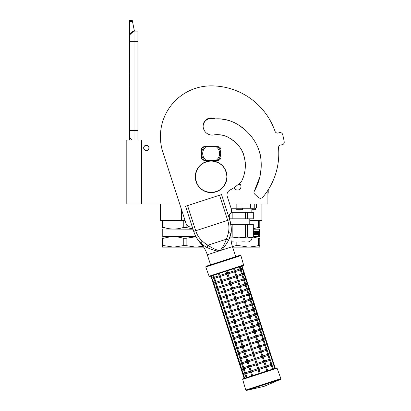 <?xml version="1.0" encoding="UTF-8"?>
<svg xmlns="http://www.w3.org/2000/svg" width="411" height="411" viewBox="0 0 411 411"><rect width="100%" height="100%" fill="white"/><g stroke="black" fill="none" stroke-linecap="round" stroke-linejoin="round"><path stroke-width="0.62" d="M163.948 227.504L162.504 227.504C162.504 229.538 162.504 229.538 162.504 227.504C162.504 229.538 162.504 229.538 162.504 227.504L162.504 220.728L160.413 220.517L181.523 220.517L163.948 220.728L163.948 227.504C170.385 229.538 176.817 229.538 183.255 227.504L183.255 220.728L181.539 220.728M164.482 220.517L160.413 220.517L160.413 204.031M261.668 220.728L259.788 220.728L261.879 220.517L261.879 204.031M253.315 228.665L258.344 227.504L258.344 220.728L249.775 220.728M249.775 220.517L261.879 220.517M229.723 204.031L267.9 204.031L267.9 190.308M141.605 204.031L141.605 140.084L126.804 140.084L126.804 204.031L179.715 204.031M141.605 140.084L160.537 140.084M232.349 140.084L254.034 140.084M239.197 183.568A3.437 3.437 0 0 1 237.568 190.026A3.437 3.437 0 0 1 234.26 187.508L234.393 187.904M181.523 209.605L181.523 220.517L185.073 220.517M146.357 150.601A2.697 2.697 0 0 1 143.665 147.909A2.697 2.697 0 0 1 146.357 145.211A2.697 2.697 0 0 1 149.054 147.909A2.697 2.697 0 0 1 146.357 150.601M234.404 187.925L235.159 189.034M237.116 189.995L238 189.995M240.738 187.919L241.005 186.584M241.005 186.512L240.743 185.274M240.733 185.258L239.978 184.138M239.526 183.763L239.017 183.738M148.895 147.909C149.054 144.636 143.665 144.636 143.824 147.909C143.665 151.181 149.054 151.181 148.895 147.909M134.942 140.084L134.942 130.467L137.901 130.467L137.901 31.118L134.942 31.118A5.286 5.286 0 0 0 129.66 36.404L129.66 41.686L129.861 34.95M137.901 130.467L137.901 140.084M129.66 140.084L129.66 41.686L137.901 41.686M134.942 31.118L134.942 130.467L129.66 130.467L129.66 135.753A5.286 5.286 45.2 0 0 131.921 140.084M129.66 108.273L129.66 113.559L129.66 108.273M129.66 21.48L129.66 20.55L132.301 20.55L132.486 21.48L129.66 21.48L129.66 36.404M129.984 34.581L133.467 31.328M132.486 21.48L134.418 31.144M132.301 20.55L129.66 20.55M129.66 96.647L129.182 96.647L129.182 107.214L129.66 107.214M129.66 73.076L129.182 73.076L129.182 76.503L129.66 76.503M129.66 82.894L129.182 82.894L129.182 76.503M129.66 86.089L129.182 86.089L129.182 82.894M129.66 73.399L129.182 73.399M192.903 228.886L186.142 227.504L186.142 223.754M162.504 220.728L163.948 220.728M183.255 227.504L186.142 227.504M183.255 220.728L185.14 220.728M162.504 229.03L193 229.184M195.908 236.582L162.766 236.582L162.504 237.106M195.99 236.736L186.142 238.257L186.142 245.624L195.795 247.15L203.034 246.276L198.713 247.001M163.948 245.624L173.601 247.15L162.504 247.15L162.504 245.624L163.948 245.624L163.948 238.257C170.385 236.243 176.817 236.243 183.255 238.257L186.142 238.257M162.504 245.624L162.504 238.257L163.948 238.257M162.504 238.257C162.504 236.243 162.504 236.243 162.504 238.257M186.142 245.624L183.255 245.624L183.255 238.257M203.635 247.15L173.601 247.15L183.255 245.624M256.418 204.031L256.418 207.94L230.992 207.94M240.358 184.58L238.067 184.58M245.454 218.827L245.454 212.271L253.315 212.271L253.315 218.827L232.174 218.827L232.174 212.271L231.1 212.271M247.684 218.827L247.684 212.271M245.454 236.993L245.454 224.319L253.315 224.319L253.315 236.993L250.499 237.851L238.812 237.851L247.684 236.993L247.684 224.319M244.966 241.863L241.812 241.863M231.301 241.863L233.325 241.863M230.925 237.851L238.812 237.851L232.174 236.993L232.174 224.319L245.454 224.319M230.931 238.061L251.835 238.061L247.684 236.993M230.91 236.993L232.174 236.993M230.843 224.319L232.174 224.319M245.454 212.271L232.174 212.271M229.42 218.827L232.174 218.827M229.703 218.827L229.703 214.249M251.835 209.708L255.889 209.708L255.575 207.94M253.371 210.016A14.791 12.119 -90 0 1 253.233 210.026L252.493 210.026M251.845 210.026L251.845 209.995A14.791 12.119 90 0 0 252.21 210.026L252.945 210.026A14.791 8.487 -90 0 0 253.674 209.898A14.647 11.996 90 0 0 254.193 209.898A14.791 8.487 90 0 1 253.464 210.026L253.592 210.026M253.798 207.94L254.25 207.94L254.25 204.031M239.875 210.036A14.796 14.796 0 0 0 242.351 209.708L236.012 209.708L236.012 208.254L242.351 208.254L242.033 207.94M239.829 210.016A14.791 12.119 -90 0 1 239.69 210.026L238.955 210.026M238.437 210.026L238.308 210.026A14.791 12.119 -90 0 1 237.27 209.898L237.63 209.898A14.791 12.119 90 0 0 238.673 210.026L239.408 210.026A14.791 8.487 -90 0 0 240.132 209.898A14.647 11.996 90 0 0 240.656 209.898A14.791 8.487 90 0 1 239.926 210.026L240.055 210.026M241.992 204.031L241.992 207.94L241.519 207.94M259.788 238.257L259.788 245.624L259.788 238.257C259.788 236.243 259.788 236.243 259.788 238.257C259.788 236.243 259.788 236.243 259.788 238.257L258.344 238.257L258.344 245.624L251.609 247.001M253.315 229.184L259.526 229.184L259.788 236.844M259.788 245.624L259.788 247.15L248.691 247.15L259.788 245.624M259.788 220.728L259.788 227.504C259.788 229.538 259.788 229.538 259.788 227.504C259.788 229.538 259.788 229.538 259.788 227.504L259.788 220.728L258.344 220.728M259.788 227.504L258.344 227.504M257.646 233.628L258.909 233.371L259.048 232.39L257.918 232.39L258.118 231.393M258.704 233.371L258.838 232.39M258.113 232.39L258.319 231.393L257.646 232.426L257.646 234.465L257.897 233.371M258.725 234.815L258.868 233.484M259.074 234.45L258.611 235.482L258.776 234.465L257.702 234.465L257.923 233.484L258.925 233.484L259.074 232.39L258.868 234.45M253.315 231.295L253.597 231.295L253.443 233.869L254.789 233.777L254.728 233.278L253.854 233.027L254.024 231.295L255.56 231.295L255.529 232.683L255.704 231.547M255.704 232.683L256.135 232.683L256.264 231.295L256.449 233.869L256.449 231.295L256.135 231.295M256.449 233.869L257.229 233.777L257.229 233.278L256.567 233.278L256.567 232.683L257.229 232.683L257.301 231.295L257.194 234.465M254.327 231.891L255.416 231.989L255.56 234.465L257.384 234.465L257.492 231.295L257.229 231.295M254.26 231.989L254.162 232.683L255.164 232.929L254.846 234.465M253.315 234.465L255.015 234.465L255.164 232.929M255.529 233.777L255.529 233.278L256.135 233.278L256.084 233.869L255.755 233.869M255.704 233.777L255.529 233.278M254.101 231.989L254.162 232.683M253.443 233.869L253.443 231.295M259.526 236.582L253.315 236.582M253.176 237.075L258.344 238.257M232.621 247.15L248.691 247.15L239.038 245.624L239.038 241.863M239.038 245.624L236.15 245.624L236.15 241.863M232.426 246.554L236.15 245.624M259.886 176.807L254.25 191.326A2.271 2.271 0 0 0 254.676 194.1L258.242 197.424A3.17 3.17 0 0 0 262.824 197.152A67.64 67.64 0 0 0 278.545 147.796A2.641 2.641 0 0 1 280.857 144.949L281.905 144.821A2.641 2.641 0 0 0 284.196 141.78A73.985 73.985 0 0 0 282.65 134.515A2.641 2.641 0 0 0 279.326 132.666L278.314 132.974A2.641 2.641 0 0 1 275.041 131.315A67.64 67.64 0 0 0 211.146 85.868A50.733 50.733 0 0 0 162.9 152.275L185.993 223.358A5.286 5.286 0 0 0 192.245 226.867M220.661 151.078A3.17 3.17 0 0 0 217.753 146.64L204.539 146.64A3.17 3.17 0 0 0 201.637 151.078L201.637 155.939A3.17 3.17 0 0 0 204.539 160.377L217.753 160.377A3.17 3.17 0 0 0 220.661 155.939L220.661 151.078M216.176 118.949L218.318 118.923M220.789 118.954L227.524 120.063M233.72 122.283L235.842 123.331M242.1 127.621L246.256 130.996M249.354 134.001L251.327 136.293M256.089 143.675L257.42 146.48M259.048 151.048L259.552 152.496M259.886 153.437L260.456 155.25M260.851 157.711L260.877 158.153M260.928 159.417L261.036 161.908M261.18 166.979L260.42 174.161M241.889 180.665L243.158 177.614M244.309 173.832L244.612 172.517M245.028 170.149L245.357 164.189M245.321 162.72L244.704 159.314M244.129 157.315L244.062 156.94M243.929 156.005L243.312 153.565M241.786 150.313L240.748 148.505M235.128 142.108L232.816 140.423M230.72 138.882L228.598 137.474M226.533 136.457L224.262 135.625M222.356 135.137L218.806 134.762L222.356 135.137M217.676 134.757L216.402 134.808M228.233 215.174A5.286 5.286 0 0 0 231.229 208.66L227.257 196.443A5.286 5.286 0 0 1 229.877 190.108A41.115 41.115 0 0 0 241.73 180.984C246.59 171.171 246.595 159.191 241.391 149.594C235.847 140.557 225.31 133.282 214.265 134.849A9.088 9.088 0 0 1 203.116 125.997A8.03 8.03 0 0 1 214.963 118.928C232.004 117.495 247.807 128.761 255.858 143.234C263.975 158.009 262.465 176.848 254.25 191.326M204.57 146.64A9.515 9.515 0 0 0 204.539 146.665L206.183 146.665A8.456 8.456 0 0 0 206.183 160.352L204.539 160.352A9.515 9.515 0 0 1 204.539 146.665L205.336 146.665M217.727 160.377A9.515 9.515 0 0 0 217.727 146.64M205.336 160.352L204.539 160.352A9.515 9.515 0 0 0 204.57 160.377M216.957 146.665L206.183 146.665M216.957 160.352L216.114 160.352A8.456 8.456 0 0 0 216.114 146.665M216.114 160.352L206.183 160.352M228.475 240.456A2.101 1.13 24.5 0 0 226.327 239.207L207.915 245.192C210.935 247.365 214.485 249.148 218.56 250.546L219.798 250.443L220.861 249.801C223.337 246.276 225.156 242.747 226.327 239.207C227.185 237.388 227.889 235.133 228.439 232.446C229.297 228.552 229.055 224.524 227.704 220.363L193.72 231.403L185.556 206.276L187.555 205.623L195.723 230.756C197.075 234.912 199.248 238.313 202.233 240.964C204.257 242.814 206.147 244.221 207.915 245.192L206.913 247.463C208.613 248.244 215.241 251.085 218.513 251.131L221.246 250.242C223.815 248.372 227.673 241.894 228.475 240.456C229.852 237.388 230.617 235.092 230.771 233.571C231.799 229.718 230.997 223.358 229.708 219.71L231.141 226.728M185.556 206.276L193.72 231.403C194.711 234.892 197.989 240.867 201.005 243.245L201 243.24C202.022 244.381 203.99 245.788 206.913 247.463M200.44 242.711L200.039 242.31M194.393 233.278L193.761 231.521M193.72 231.403A32.731 32.731 0 0 0 200.671 243.353L202.233 240.964M218.56 250.546L218.513 251.131L207.314 254.769A31.282 31.282 0 0 0 200.671 243.353M235.709 256.659L232.441 246.605A31.282 31.282 0 0 1 231.105 233.463A32.731 32.731 0 0 0 229.708 219.71L221.539 194.583L229.708 219.71L221.539 194.583L187.555 205.623M230.715 233.828L229.302 238.745M231.198 230.258L231.131 231.208M231.064 231.799L230.972 232.487M275.046 131.315A67.64 67.64 0 0 0 211.146 85.868M226.44 119.801L224.884 119.478M230.602 138.795L227.797 137.043M217.511 134.757L216.412 134.808M203.121 126.285A8.03 8.03 0 0 1 213.869 119L215.035 118.933M216.227 118.949L218.534 118.918M223.245 119.205L229.821 120.742M240.944 126.691L245.953 130.739M227.386 136.842L224.236 135.615M222.269 135.116L219.284 134.777M218.298 134.757L216.946 134.777M241.576 266.194L242.233 268.208L242.906 268.542L242.557 269.21L243.862 273.233L244.54 273.567L244.191 274.24L245.495 278.257L246.174 278.596L245.824 279.264L247.129 283.287L247.802 283.621L247.458 284.289L248.763 288.311L249.436 288.645L249.092 289.313L250.397 293.336L251.07 293.675L250.725 294.343L252.03 298.36L252.703 298.699L252.354 299.367L253.664 303.39L254.337 303.724L253.988 304.392L255.298 308.414L255.971 308.748L255.621 309.421L256.926 313.439L257.605 313.778L257.255 314.446L258.56 318.463L259.233 318.802L258.889 319.47L260.194 323.493L260.867 323.827L260.523 324.495L261.828 328.517L262.501 328.851L262.156 329.524L263.461 333.542L264.134 333.881L263.785 334.549L265.095 338.572L265.768 338.905L265.419 339.573L266.729 343.596L267.402 343.93L267.052 344.598L268.357 348.62L269.035 348.96L268.686 349.627L269.991 353.645L270.669 353.984L270.32 354.652L271.625 358.675L272.298 359.009L271.954 359.676L273.258 363.699L273.932 364.033L275.303 368.256L276.428 367.891L259.223 373.481L258.016 369.761L251.414 371.909L250.561 371.626L251.681 375.931M246.919 377.478L246.163 377.724L244.874 373.753M248.84 367.187L244.083 368.734L245.388 372.751L244.858 373.481L244.879 372.921L245.208 373.923L244.858 373.481L245.208 373.923L244.858 373.481L245.711 373.758L244.858 373.481L245.208 373.923L245.023 373.609M267.7 370.727L260.225 373.157L259.017 369.438L258.355 369.099L258.016 369.761M244.144 378.382L242.773 374.159L243.112 373.496L242.773 374.159L243.44 374.498L242.855 374.313M241.221 369.289L241.478 368.467L241.139 369.135L241.807 369.474L241.139 369.135L242.773 374.159L243.44 374.498L244.956 374.005M267.767 370.707L266.143 366.566L265.614 367.295L259.017 369.438M266.821 371.01L265.614 367.295M272.524 369.16L271.317 365.441L266.559 366.987M266.23 365.98L270.988 364.434L271.846 364.711L271.825 365.276L271.846 364.711L271.825 365.276L271.846 364.711L271.322 365.441M274.8 368.42L273.587 364.706L273.783 363.807M271.496 364.269L271.825 365.276M257.687 368.759L251.09 370.902L250.561 371.626L248.819 367.115L249.451 365.877L248.152 361.855L247.299 361.577L247.186 362.091L248.537 366.252L249.78 366.884L256.382 364.737L257.687 368.759L258.355 369.099L258.694 368.431L257.384 364.408L256.721 364.069L256.382 364.737M244.083 368.734L243.225 368.456L243.574 368.898L243.389 368.585M239.587 364.264L239.844 363.442L239.505 364.11L240.173 364.449L239.505 364.11L241.139 369.135L241.807 369.474L243.322 368.98M258.694 368.431L265.29 366.288L263.98 362.266L264.622 361.028L262.876 356.517L262.352 357.241L255.75 359.384L255.087 359.044L254.748 359.712L248.146 361.855M265.29 366.288L266.143 366.566L266.256 366.052L264.9 361.891L263.662 361.259L262.352 357.241M244.858 373.481L244.879 372.921M243.245 367.891L243.574 368.898L243.225 368.456L243.574 368.898L243.225 368.456L243.759 367.727L242.449 363.709L241.596 363.432L241.94 363.874L241.755 363.56M262.963 355.931L267.731 354.38L268.578 354.662L268.558 355.222L268.578 354.662L268.558 355.222L268.578 354.662L268.049 355.392L269.354 359.409L270.212 359.687L270.191 360.252L270.212 359.687L270.191 360.252L270.212 359.687L269.683 360.416L270.988 364.434M269.863 359.245L270.191 360.252M263.657 361.264L257.06 363.406L256.721 364.069L256.053 363.73L254.748 359.712M257.06 363.406L255.75 359.384M237.954 359.235L238.21 358.418L237.871 359.08L238.539 359.42L237.871 359.08L239.505 364.11L240.173 364.449L241.689 363.956M241.596 363.411L241.617 362.867L241.94 363.874L241.596 363.432L241.94 363.874L241.596 363.432L242.444 363.709L247.206 362.163M273.932 364.033L272.154 358.782M268.234 354.22L268.558 355.222M254.419 358.705L247.823 360.848L247.299 361.577L246.903 361.228L245.552 357.067L246.189 355.823L244.884 351.801L251.481 349.658L252.786 353.681L253.453 354.02L253.114 354.688L254.419 358.705L255.087 359.044L255.426 358.382L254.121 354.359L253.453 354.02L253.793 353.352L252.488 349.335L251.82 348.996L251.481 349.658M247.823 360.848L246.518 356.83L245.269 356.198L243.918 352.037L244.555 350.799L243.25 346.776L249.847 344.634L251.157 348.656L251.82 348.996L252.159 348.328L250.854 344.305L250.186 343.966L249.847 344.634M241.617 362.867L241.596 363.432L242.125 362.702L240.815 358.68L239.962 358.402L240.307 358.844L240.122 358.531M236.32 354.21L236.582 353.388L236.238 354.056L236.906 354.395L236.238 354.056L237.871 359.08L238.55 359.42L240.055 358.926M262.023 356.234L262.876 356.517L262.989 356.003L261.242 351.487L260.718 352.217L262.023 356.234L255.426 358.382M243.944 352.109L239.187 353.655L238.329 353.378L239.176 353.655L240.492 357.678L239.962 358.402L239.983 357.842L240.307 358.844L239.962 358.402L240.307 358.844L239.962 358.402L240.81 358.685L245.578 357.133M256.433 335.828L261.196 334.277L262.048 334.559L262.028 335.119L262.048 334.559L262.028 335.119L262.048 334.559L261.519 335.284L262.824 339.306L263.682 339.584L263.662 340.144L263.682 339.584L263.662 340.144L263.682 339.584L263.148 340.313L264.458 344.331L265.311 344.608L265.29 345.173L265.311 344.608L265.29 345.173L265.311 344.608L264.782 345.338L266.092 349.36L266.945 349.638L266.924 350.198L266.945 349.638L266.924 350.198L266.945 349.638L266.415 350.362L267.72 354.385M272.298 359.009L270.52 353.758M266.6 349.191L266.924 350.198M244.884 351.801L243.641 351.174L242.285 347.012L242.922 345.774L241.617 341.752L240.764 341.474L242.007 346.149L243.25 346.776M238.329 353.362L238.349 352.818L238.488 353.506M234.691 349.186L234.948 348.364L234.609 349.031L235.272 349.371L234.609 349.031L236.238 354.056L236.906 354.395L238.421 353.902M260.389 351.21L259.084 347.187L259.721 345.949L257.98 341.438L257.45 342.163L258.755 346.185L260.004 346.812L261.242 351.487L260.394 351.21L253.793 353.352M239.962 358.402L239.983 357.842M270.669 353.984L268.886 348.733M264.967 344.166L265.29 345.173M238.349 352.818L238.329 353.378L238.858 352.648L237.553 348.631L236.695 348.353L237.044 348.795L236.854 348.482M233.058 344.161L233.314 343.339L232.975 344.002L233.638 344.341L232.975 344.002L234.609 349.031L235.272 349.371L236.793 348.877M236.7 348.333L236.715 347.788L237.044 348.795L236.695 348.353L237.044 348.795L236.695 348.353L237.224 347.624L235.919 343.601L235.061 343.324L235.411 343.771L235.22 343.457M269.035 348.96L267.253 343.704M263.333 339.142L263.662 340.144M257.127 341.156L257.98 341.438L258.087 340.925L256.346 336.409L255.817 337.138L257.127 341.156L250.525 343.303L250.186 343.966L249.523 343.627L248.213 339.609L241.611 341.752M250.525 343.303L249.22 339.281L248.552 338.941L248.213 339.609M231.424 339.132L231.681 338.315L231.342 338.977L232.01 339.316L231.342 338.977L232.975 344.002L233.648 344.341L235.159 343.853M236.695 348.353L236.715 347.788M235.082 342.764L235.411 343.771L235.061 343.324L235.411 343.771L235.061 343.324L235.59 342.599L234.285 338.577L233.427 338.299L233.777 338.741L233.592 338.428M267.402 343.93L265.619 338.679M261.699 334.117L262.028 335.119M247.89 338.602L241.293 340.745L240.764 341.474L239.022 336.958L239.654 335.72L238.354 331.698L237.496 331.42L237.388 331.934L238.74 336.095L239.983 336.727L246.585 334.58L247.89 338.602L248.552 338.941L248.891 338.279L247.586 334.256L246.924 333.917L246.585 334.58M229.79 334.107L230.047 333.285L229.708 333.953L230.376 334.292L229.708 333.953L231.342 338.977L232.01 339.316L233.525 338.823M248.891 338.279L255.493 336.131L254.183 332.114L254.82 330.87L253.078 326.36L252.554 327.084L245.953 329.232L245.29 328.892L244.951 329.555L238.349 331.703M255.493 336.131L256.346 336.409L256.454 335.9L255.103 331.734L253.859 331.107L252.549 327.084M233.433 338.284L233.448 337.739L233.777 338.741L233.427 338.299L233.777 338.741L233.427 338.299L234.28 338.582M253.166 325.774L257.923 324.228L258.781 324.505L258.76 325.07L258.781 324.505L258.76 325.07L258.781 324.505L258.252 325.235L259.557 329.257L260.415 329.53L260.394 330.095L260.415 329.53L260.394 330.095L260.415 329.53L259.886 330.259L261.19 334.282M265.768 338.905L263.985 333.655M260.065 329.088L260.394 330.095M233.448 337.739L233.427 338.299L233.957 337.57L232.652 333.552L231.794 333.275L232.143 333.717L231.958 333.403M253.859 331.107L247.263 333.249L246.924 333.917L246.256 333.578L244.951 329.555M247.263 333.249L245.953 329.232M228.156 329.083L228.413 328.261L228.074 328.928L228.742 329.268L228.074 328.928L229.708 333.953L230.376 334.292L231.891 333.799M231.799 333.254L231.814 332.71L232.143 333.717L231.794 333.275L232.143 333.717L231.794 333.275L232.647 333.552L237.409 332.006M264.134 333.881L262.352 328.63M258.432 324.063L258.76 325.07M244.622 328.553L238.026 330.696L237.496 331.42L235.755 326.909L236.392 325.666L235.087 321.649L234.234 321.371L234.121 321.885L235.472 326.046L236.715 326.673L243.317 324.531L244.622 328.553L245.29 328.892L245.629 328.225L244.319 324.202L243.656 323.863L243.317 324.531M231.814 332.71L231.794 333.275L232.328 332.545L231.018 328.528L230.16 328.25L230.509 328.692L230.324 328.379M226.523 324.058L226.78 323.236L226.44 323.899L227.108 324.238L226.44 323.899L228.074 328.928L228.742 329.268L230.258 328.774M252.226 326.082L250.921 322.06L251.558 320.821L249.811 316.306L249.287 317.035L250.592 321.053L251.835 321.685L253.078 326.36L252.231 326.082L245.629 328.225M234.147 321.952L229.384 323.498L228.531 323.221L229.379 323.503L230.694 327.521L230.16 328.25L230.186 327.685L230.509 328.692L230.16 328.25L230.509 328.692L230.16 328.25L231.013 328.528L235.775 326.981M245.002 300.647L249.765 299.095L250.618 299.378L250.597 299.938L250.618 299.378L250.597 299.938L250.618 299.378L250.083 300.107L251.393 304.125L252.251 304.402L252.231 304.967L252.251 304.402L252.231 304.967L252.251 304.402L251.717 305.132L253.027 309.149L253.88 309.426L253.859 309.992L253.88 309.426L253.859 309.992L253.88 309.426L253.351 310.156L254.656 314.179L255.514 314.456L255.493 315.016L255.514 314.456L255.493 315.016L255.514 314.456L254.984 315.18L256.289 319.203L257.147 319.481L257.127 320.041L257.147 319.481L257.127 320.041L257.147 319.481L256.618 320.21L257.923 324.228M262.501 328.851L260.723 323.601M256.803 319.039L257.127 320.041M228.876 323.668L228.691 323.349M250.592 321.053L243.995 323.2L243.656 323.863L242.988 323.524L241.683 319.506L242.362 318.171L241.057 314.153L240.389 313.814L240.05 314.477L241.355 318.499L242.69 319.177L249.287 317.035M243.995 323.2L242.69 319.177M224.889 319.028L225.151 318.212L224.807 318.874L225.475 319.213L224.807 318.874L226.44 323.899L227.119 324.238L228.624 323.745M230.16 328.25L230.186 327.685M260.867 323.827L259.089 318.576M255.169 314.014L255.493 315.016M241.355 318.499L234.758 320.642L234.234 321.371L233.838 321.022L232.487 316.855L233.124 315.617L231.819 311.595L238.416 309.452L239.726 313.475L240.389 313.814L240.728 313.146L239.423 309.123L238.755 308.784L238.416 309.452M234.758 320.642L233.453 316.624L232.21 315.992L230.854 311.831L231.491 310.593L230.186 306.57L229.333 306.293L229.22 306.806L230.576 310.968L231.819 311.595M228.531 323.205L228.552 322.661L228.531 323.221L228.552 322.661L228.531 323.221L229.061 322.496L227.756 318.474L226.898 318.196L227.242 318.638L227.057 318.325M223.26 314.004L223.517 313.182L223.178 313.85L223.841 314.189L223.178 313.85L224.807 318.874L225.475 319.213L226.99 318.72M248.958 316.028L247.653 312.011L248.29 310.767L246.549 306.257L246.019 306.981L247.324 311.004L248.573 311.63L249.811 316.306L248.963 316.028L242.362 318.171M228.531 323.221L228.552 322.661M230.879 311.903L226.122 313.449L227.427 317.467L226.898 318.196L226.918 317.636L227.242 318.638L226.898 318.196L227.242 318.638L226.898 318.196L227.745 318.474L232.513 316.927M259.233 318.802L257.456 313.552M253.536 308.985L253.859 309.992M225.264 313.151L225.285 312.607L225.613 313.614L225.264 313.172L225.613 313.614L225.264 313.172L226.112 313.449L225.264 313.172L225.613 313.614L225.423 313.3M221.627 308.98L221.883 308.158L221.544 308.825L222.207 309.164L221.544 308.825L223.178 313.85L223.841 314.189L225.362 313.696M226.898 318.196L226.918 317.636M257.605 313.778L255.822 308.522M251.902 303.96L252.231 304.967M225.285 312.607L225.264 313.172L225.793 312.442L224.488 308.425L223.63 308.147L223.98 308.589L223.79 308.276M239.094 308.122L237.789 304.099L237.121 303.76L237.46 303.097L244.062 300.95L245.305 301.582L246.549 306.257L245.696 305.974L239.094 308.122L238.755 308.784L238.092 308.445L236.782 304.428L230.181 306.57M229.862 305.563L228.552 301.546L227.699 301.268L228.942 305.943L229.333 306.293L229.862 305.563L236.459 303.421L237.121 303.76L236.782 304.428M219.993 303.95L220.25 303.133L219.911 303.796L220.573 304.135L219.911 303.796L221.544 308.825L222.207 309.164L223.728 308.671M245.691 305.979L244.386 301.957L237.789 304.099M244.057 300.95L242.752 296.932L243.389 295.689L242.038 291.527L241.647 291.178L241.118 291.902L242.428 295.925L243.672 296.552L245.023 300.718L244.391 301.957M223.635 308.127L223.651 307.582L223.98 308.589L223.63 308.147L223.98 308.589L223.63 308.147L224.478 308.425L229.246 306.878M255.971 308.748L254.188 303.498M250.268 298.936L250.597 299.938M223.651 307.582L223.63 308.147L224.159 307.418L222.854 303.395L221.997 303.118L222.346 303.559L222.161 303.246M236.459 303.421L235.154 299.403L235.832 298.067L234.522 294.05L233.859 293.711L233.52 294.374L226.923 296.516L226.065 296.239L227.309 300.919L227.699 301.268L228.228 300.539L226.918 296.521M237.46 303.097L236.155 299.074L234.825 298.396L233.52 294.374M218.359 298.925L218.616 298.103L218.277 298.771L218.945 299.11L218.277 298.771L219.911 303.796L220.573 304.135L222.094 303.642M222.017 302.558L222.346 303.559L221.997 303.118L222.346 303.559L221.997 303.118L222.526 302.393L221.221 298.371L220.363 298.093L220.712 298.535L220.527 298.222M241.735 290.592L246.492 289.046L247.35 289.323L247.33 289.889L247.35 289.323L247.33 289.889L247.35 289.323L246.821 290.053L248.126 294.076L248.984 294.353L248.963 294.913L248.984 294.353L248.963 294.913L248.984 294.353L248.455 295.077L249.76 299.1M254.337 303.724L252.554 298.473M248.634 293.906L248.963 294.913M216.725 293.901L216.982 293.079L216.643 293.747L217.311 294.086L216.643 293.747L218.277 298.771L218.95 299.11L220.46 298.617M220.368 298.078L220.383 297.533L220.712 298.535L220.363 298.093L220.712 298.535L220.363 298.093L220.897 297.364L219.587 293.346L218.729 293.069L219.078 293.511L218.893 293.197M252.703 298.699L250.921 293.449M247.001 288.882L247.33 289.889M226.589 295.514L225.29 291.491L224.432 291.214L225.675 295.889L226.065 296.239L226.589 295.514L233.191 293.372L231.886 289.349L232.564 288.019L231.259 283.996L230.592 283.657L230.252 284.325L231.557 288.342L232.888 289.02L239.485 286.878L240.795 290.901L241.647 291.178L240.404 286.503L240.014 286.154L239.49 286.878M233.191 293.372L233.859 293.711L234.198 293.043L232.888 289.02M215.092 288.876L215.349 288.054L215.01 288.717L215.677 289.056L215.01 288.717L216.643 293.747L217.311 294.086L218.827 293.593M220.363 298.093L220.383 297.533M222.716 286.775L217.953 288.317L217.1 288.039L217.948 288.322L219.263 292.339L218.729 293.069L218.755 292.504L219.078 293.511L218.729 293.069L219.078 293.511L218.729 293.069L219.582 293.346L224.344 291.8M240.471 268.779L240.8 269.786L240.82 269.22L240.8 269.786L240.82 269.22L240.286 269.95L241.596 273.973L242.449 274.245L242.428 274.81L242.449 274.245L242.428 274.81L242.449 274.245L241.92 274.974L243.225 278.997L244.083 279.275L244.062 279.834L244.083 279.275L244.062 279.834L244.083 279.275L243.553 279.999L244.858 284.022L245.716 284.299L245.696 284.859L245.716 284.299L245.696 284.859L245.716 284.299L245.187 285.029L246.492 289.046M251.07 293.675L249.292 288.419M245.372 283.857L245.696 284.859M239.161 285.876L240.014 286.154L240.127 285.64L238.38 281.124L237.856 281.854L239.161 285.876L232.564 288.019M231.557 288.342L224.956 290.49L224.432 291.214L222.69 286.703L223.327 285.46L222.022 281.443L221.169 281.165L221.056 281.674L222.408 285.84L223.651 286.467L230.252 284.325M221.082 281.746L216.325 283.292L217.63 287.315L217.1 288.039L217.121 287.479L217.265 288.173M213.458 283.847L213.72 283.03L213.376 283.693L214.044 284.032L213.376 283.693L215.01 288.717L215.688 289.056L217.193 288.568M218.729 293.069L218.755 292.504M249.436 288.645L247.658 283.395M243.738 278.833L244.062 279.834M237.527 280.847L236.222 276.829L236.859 275.586L235.118 271.075L234.589 271.799L235.893 275.822L237.142 276.449L238.38 281.124L237.532 280.847L230.931 282.994L229.626 278.971L228.958 278.632L228.619 279.295L229.924 283.318L230.592 283.657L230.931 282.994M219.448 276.721L214.691 278.268L215.996 282.285L215.467 283.015L215.487 282.455L215.811 283.456L215.467 283.015L215.811 283.456L215.467 283.015L216.314 283.297L215.467 283.015L215.811 283.456L215.631 283.148M211.829 278.822L212.086 278L211.747 278.668L212.41 279.007L211.747 278.668L213.376 283.693L214.044 284.032L215.559 283.539M217.1 288.039L217.121 287.479M247.802 283.621L246.025 278.37M242.105 273.803L242.428 274.81M246.174 278.596L244.391 273.346M235.893 275.822L229.297 277.964L228.958 278.632L228.295 278.293L226.985 274.271L227.663 272.94L227.011 270.931M229.297 277.964L227.992 273.947L226.661 273.269L226.004 271.255M228.29 278.293L221.693 280.436L221.169 281.165L219.423 276.649L220.065 275.411L219.407 273.397M221.693 280.436L220.388 276.413L219.145 275.786L218.467 273.705M213.71 275.252L214.362 277.261L213.833 277.99L213.854 277.425L214.177 278.432L213.833 277.99L214.177 278.432L213.833 277.99L214.681 278.268L213.833 277.99L214.177 278.432L213.997 278.119M212.086 278L211.439 275.987L210.93 276.156L211.747 278.668L212.41 279.007L213.931 278.514M215.467 283.015L215.487 282.455M233.607 268.784L234.26 270.798L235.118 271.075L234.553 268.481L239.31 266.934L239.962 268.943L240.82 269.22L240.8 269.786M244.54 273.567L242.757 268.316M213.833 277.99L213.854 277.425M223.147 260.738L206.075 266.287L205.741 266.97L240.887 255.55L240.214 255.195L223.147 260.738L237.219 256.166M209.107 276.213L243.6 265.003L243.25 265.65L209.764 276.531L209.107 276.213L205.741 266.97M212.091 278L213.602 277.507M214.362 277.261L219.12 275.714M226.661 273.269L220.065 275.411M234.26 270.798L227.663 272.94M239.962 268.943L235.205 270.489M242.233 268.208L240.723 268.696M220.388 276.413L226.985 274.271M227.992 273.947L234.589 271.799M235.529 271.496L240.286 269.95M241.046 269.703L242.557 269.21M215.236 282.537L213.725 283.025L212.42 279.002M215.996 282.285L220.753 280.744M241.596 273.973L236.839 275.514M243.862 273.233L242.356 273.721M222.022 281.443L228.619 279.295M229.626 278.971L236.222 276.829M237.162 276.521L241.92 274.974M242.68 274.728L244.191 274.24M215.349 288.054L214.054 284.032M215.359 288.049L216.869 287.561M217.63 287.315L222.387 285.768M229.924 283.318L223.327 285.46M243.225 278.997L238.467 280.543M245.495 278.257L243.99 278.75M244.314 279.752L245.824 279.264M223.656 286.467L224.961 290.49M231.259 283.996L237.856 281.854M238.796 281.545L243.553 279.999M247.129 283.287L245.619 283.775M218.503 292.586L216.993 293.079L215.688 289.056M219.263 292.339L224.021 290.793M244.858 284.022L240.101 285.568M245.948 284.782L247.458 284.289M240.43 286.575L245.187 285.029M225.29 291.491L231.886 289.349M248.763 288.311L247.252 288.799M220.132 297.61L218.626 298.103L217.316 294.081M220.897 297.364L225.654 295.817M234.198 293.043L240.795 290.901M247.581 289.806L249.092 289.313M246.821 290.053L242.064 291.599M241.118 291.902L234.522 294.05M225.978 296.824L221.216 298.371M250.397 293.336L248.886 293.824M248.126 294.076L243.369 295.622M220.25 303.133L218.95 299.11M242.428 295.925L235.832 298.067M220.26 303.128L221.765 302.64M222.526 302.393L227.288 300.847M234.825 298.396L228.228 300.539M249.215 294.831L250.725 294.343M243.697 296.624L248.455 295.077M236.155 299.074L242.752 296.932M228.552 301.546L235.154 299.403M227.612 301.849L222.854 303.395M252.03 298.36L250.52 298.854M223.399 307.664L221.889 308.152L220.584 304.135M224.159 307.418L228.917 305.871M250.849 299.855L252.354 299.367M250.083 300.107L245.326 301.648M253.664 303.39L252.154 303.878M251.393 304.125L246.636 305.671M223.517 313.182L222.217 309.159M223.522 313.182L225.033 312.689M238.092 308.445L231.496 310.593M225.793 312.442L230.55 310.896M252.477 304.885L253.988 304.392M246.96 306.678L251.717 305.132M239.423 309.129L246.019 306.981M255.298 308.414L253.787 308.902M253.027 309.149L248.27 310.695M226.667 317.718L225.156 318.206L223.851 314.184M247.324 311.004L240.728 313.146M239.726 313.475L233.124 315.617M227.427 317.467L232.184 315.925M254.111 309.909L255.621 309.421M248.593 311.702L253.351 310.156M241.057 314.153L247.653 312.011M233.453 316.624L240.05 314.477M256.926 313.439L255.421 313.932M254.656 314.179L249.898 315.725M226.78 323.236L225.485 319.213M226.79 323.231L228.3 322.743M229.061 322.496L233.818 320.95M255.745 314.934L257.255 314.446M250.227 316.727L254.984 315.18M235.087 321.649L241.683 319.506M258.56 318.463L257.055 318.957M256.289 319.203L251.532 320.75M229.934 327.767L228.424 328.261L227.119 324.238M242.988 323.524L236.392 325.666M230.694 327.521L235.452 325.974M257.378 319.964L258.889 319.47M251.861 321.756L256.618 320.21M244.319 324.202L250.921 322.06M236.721 326.673L238.026 330.696M260.194 323.493L258.683 323.981M231.563 332.792L230.057 333.285L228.747 329.262M232.328 332.545L237.085 330.999M259.012 324.988L260.523 324.495M258.252 325.235L253.495 326.781M261.828 328.517L260.317 329.006M259.557 329.257L254.799 330.798M231.681 338.315L230.381 334.287M231.691 338.31L233.196 337.821M246.256 333.578L239.659 335.72M233.957 337.57L238.719 336.028M260.646 330.012L262.156 329.524M255.128 331.805L259.886 330.259M247.586 334.256L254.183 332.114M239.983 336.727L241.293 340.745M239.043 337.03L234.285 338.577M263.461 333.542L261.951 334.035M234.83 342.846L233.32 343.334L232.015 339.316M235.59 342.599L240.348 341.053M262.28 335.037L263.785 334.549M261.519 335.284L256.757 336.83M255.817 337.138L249.22 339.281M240.676 342.06L235.909 343.606M265.095 338.572L263.585 339.06M262.824 339.306L258.067 340.853M234.948 348.364L233.648 344.341M234.953 348.364L236.464 347.87M249.523 343.627L242.927 345.774M237.224 347.624L241.981 346.077M263.913 340.067L265.419 339.573M258.391 341.86L263.148 340.313M250.854 344.305L257.45 342.163M242.31 347.084L237.553 348.631M266.729 343.596L265.218 344.084M264.458 344.331L259.701 345.877M238.097 352.895L236.587 353.388L235.282 349.365M258.755 346.185L252.159 348.328M251.157 348.656L244.555 350.799M238.858 352.648L243.615 351.102M265.542 345.091L267.052 344.598M260.024 346.884L264.782 345.338M252.488 349.335L259.084 347.187M268.357 348.62L266.852 349.109M266.092 349.36L261.329 350.907M238.21 358.418L236.916 354.395M238.221 358.413L239.731 357.924M252.786 353.681L246.189 355.823M240.492 357.678L245.249 356.132M267.176 350.115L268.686 349.627M261.658 351.908L266.415 350.362M254.121 354.359L260.718 352.217M246.518 356.83L253.114 354.688M269.991 353.645L268.486 354.138M239.844 363.442L238.55 359.42M239.854 363.437L241.365 362.949M242.125 362.702L246.883 361.156M268.809 355.14L270.32 354.652M268.049 355.392L263.292 356.933M271.625 358.675L270.114 359.163M269.354 359.409L264.597 360.956M242.993 367.973L241.488 368.467L240.178 364.444M256.053 363.73L249.456 365.877M243.759 367.727L248.516 366.18M270.443 360.17L271.954 359.676M264.925 361.963L269.683 360.416M257.384 364.413L263.98 362.266M273.258 363.699L271.748 364.187M243.112 373.496L241.812 369.468M243.122 373.491L244.627 373.003M251.09 370.902L249.785 366.879M245.388 372.751L250.15 371.205M272.077 365.194L273.587 364.706M251.414 371.909L252.626 375.623L259.223 373.481M250.474 372.212L245.711 373.758M259.726 373.316L243.019 378.747L244.648 378.218L243.446 374.498M246.924 377.478L245.716 373.758M226.903 176.761C225.968 186.332 220.717 191.583 211.146 192.518C201.575 191.583 196.324 186.332 195.389 176.761C196.324 167.19 201.575 161.939 211.146 161.004C220.717 161.939 225.968 167.19 226.903 176.761M227 176.761A15.854 15.854 0 0 1 211.146 192.615A15.854 15.854 0 0 1 195.292 176.761A15.854 15.854 0 0 1 211.146 160.906A15.854 15.854 0 0 1 227 176.761A15.854 15.854 0 0 1 211.146 192.615A15.854 15.854 0 0 1 195.292 176.761M267.9 193.196L268.219 193.196L268.219 189.815M236.834 204.031L236.834 207.94M250.412 204.031L250.412 207.94M256.372 204.031L256.372 207.94M231.265 208.783L236.012 208.783M242.351 208.783L251.835 208.783L252.683 207.94M252.025 208.254L255.889 208.254M232.441 246.605L221.246 250.242L220.861 249.801M228.439 232.446L231.105 233.463M219.798 250.443L219.957 250.931M219.541 195.23L227.704 220.363L229.708 219.71M276.428 367.891L277.086 368.215L242.675 379.394L243.019 378.747M263.317 384.372L245.742 390.08L246.369 390.45L280.6 379.327L280.888 378.659L263.317 384.372M162.766 229.184L162.766 236.582M251.835 212.271L251.835 208.783M251.835 238.061C252.328 240.435 248.634 242.233 248.033 241.863M251.835 237.851L253.238 237.039M249.775 218.827L249.775 224.319M253.412 210.036A14.796 14.796 0 0 0 255.889 209.708M242.351 209.708L242.351 208.254M236.012 209.708A14.796 14.796 0 0 0 238.488 210.036M236.012 208.254L236.33 207.94M259.526 229.184L259.788 229.03M210.581 264.823L207.314 254.769M273.284 368.914L271.995 364.937M244.709 373.255L243.24 368.724M271.83 364.444L270.361 359.913M243.081 368.23L241.606 363.699M270.202 359.42L268.727 354.888M241.447 363.206L239.973 358.675M268.568 354.39L267.093 349.864M239.813 358.176L238.339 353.645M266.934 349.365L265.46 344.834M238.18 353.152L236.705 348.62M265.3 344.341L263.826 339.81M236.546 348.127L235.077 343.596M263.667 339.316L262.197 334.785M234.912 343.103L233.443 338.572M262.033 334.287L260.564 329.756M233.278 338.073L231.809 333.542M260.399 329.262L258.93 324.731M231.65 333.049L230.175 328.517M258.766 324.238L257.296 319.707M230.016 328.024L228.542 323.493M257.137 319.208L255.663 314.682M228.382 322.995L226.908 318.468M255.503 314.184L254.029 309.653M226.749 317.97L225.274 313.439M253.87 309.159L252.395 304.628M225.115 312.946L223.646 308.414M252.236 304.135L250.767 299.604M223.481 307.921L222.012 303.39M250.602 299.105L249.133 294.579M221.848 302.892L220.378 298.36M248.968 294.081L247.499 289.55M220.219 297.867L218.744 293.336M247.335 289.056L245.865 284.525M218.585 292.843L217.111 288.311M245.706 284.032L244.232 279.501M244.072 279.002L242.598 274.471M216.951 287.818L215.477 283.287M242.439 273.978L240.964 269.446M215.318 282.789L213.843 278.257M242.906 268.542L242.089 266.03M240.805 268.953L240.07 266.688M213.684 277.764L212.949 275.498M243.6 265.003L240.887 255.55M242.675 379.394L245.742 390.08M277.086 368.215L280.888 378.659M280.6 379.327L263.97 386.386L246.369 390.45"/></g></svg>
